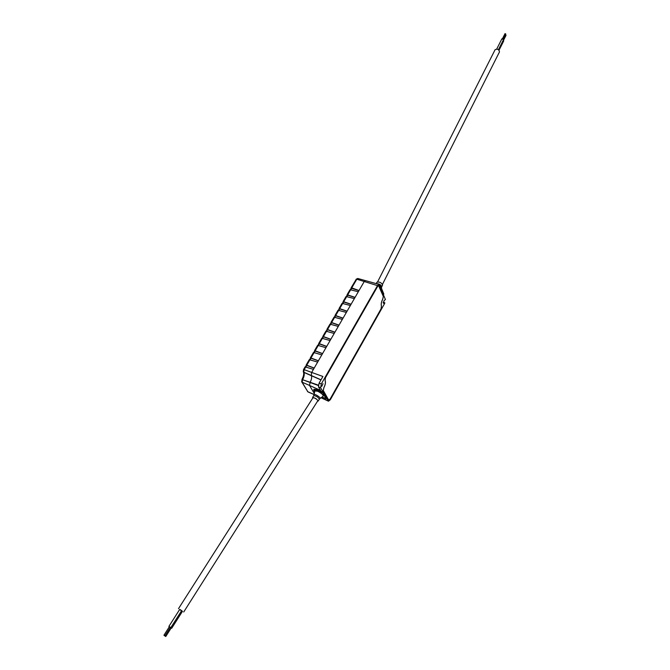 <?xml version="1.0" encoding="UTF-8"?>
<svg xmlns="http://www.w3.org/2000/svg" width="670" height="670" viewBox="0 0 670 670"><rect width="100%" height="100%" fill="white"/><g stroke="black" fill="none" stroke-linecap="round" stroke-linejoin="round"><path stroke-width="1" d="M171.193 627.966L168.907 626.375L169.376 626.718L163.932 635.26L164.904 635.88L163.932 635.26M165.775 636.5L164.803 635.88L165.775 636.5L171.21 627.941L170.331 627.355M164.904 635.88L170.364 627.304L169.393 626.684M171.696 628.251L182.483 611.283L181.629 610.663M170.842 627.622L181.654 610.63L180.272 609.683L179.727 609.39L168.907 626.375M182.433 611.35L179.627 609.549M183.714 612.003L317.773 400.828C317.739 400.065 316.692 399.127 314.615 398.014L312.957 397.762M317.547 401.188L318.141 401.07C316.935 398.968 315.084 397.779 312.589 397.511L312.722 398.114M320.059 398.491L323.108 396.213C323.426 394.973 321.65 393.324 317.773 391.272L314.883 390.937L313.736 395.643C316.265 395.895 318.141 397.101 319.356 399.236L318.149 401.054M323.911 392.134L326.508 396.431L326.055 397.243L323.175 392.218L322.714 392.938L326.055 398.759L322.077 396.975M322.714 392.938L317.362 390.56L317.773 391.272M314.64 392.092L313.627 389.932L317.362 390.56L317.848 389.789L323.175 392.218M326.055 397.243L326.508 398.039L326.055 398.759M314.071 389.236L317.848 389.789M353.232 328.928L325.427 377.687L325.076 380.56C325.762 382.344 325.369 384.68 323.895 387.578L323.25 390.585L324.02 391.933L323.526 392.813L320.662 387.821L321.315 383.927L377.495 285.621L378.969 284.382L379.446 284.842L381.171 289.08L380.602 289.783M314.339 393.566L309.532 385.418L320.562 390.434L318.484 386.833L319.104 383.114L322.906 376.473L311.667 372.428L313.443 369.363L305.084 366.875L303.477 369.622L304.172 369.656L305.788 366.875M380.97 289.021L385.434 299.532L384.052 300.612L383.382 303.301L384.739 302.756L384.756 303.242L330.31 399.747L328.493 401.204L326.173 397.452M324.104 392.218L323.644 393.03M353.283 328.945L377.662 286.266L378.701 285.412L380.619 289.649L381.079 288.837M321.767 386.356L323.024 383.684L321.767 386.356M301.743 381.883L307.84 391.741L302.137 382.21L309.532 385.418L310.202 382.151C311.609 379.446 311.969 377.243 311.29 375.56L311.667 372.428L304.172 369.656L303.761 372.202L320.997 379.806M328.803 400.166L326.675 396.581L326.181 397.461M383.014 293.971L383.357 296.358L382.712 299.272C381.356 301.952 380.937 304.222 381.473 306.081L381.079 308.87L330.109 399.178L328.878 400.191M351.13 288.284L351.758 287.891L359.028 290.52L364.212 281.551L365.351 280.697M339.012 325.134L342.337 319.389L334.02 317.17L331.022 322.32L339.012 325.134L338.283 326.407L329.958 324.146L326.943 329.33L334.941 332.178L338.283 326.407M334.941 332.178L334.204 333.459L325.871 331.164L322.84 336.373L330.846 339.271L334.204 333.459M330.846 339.271L330.101 340.553L321.767 338.216L318.711 343.459L326.717 346.398L330.101 340.553M326.717 346.398L325.972 347.688L317.63 345.318L314.557 350.594L322.572 353.567L325.972 347.688M322.572 353.567L321.818 354.874L313.476 352.462L310.386 357.763L318.401 360.787L321.818 354.874M318.401 360.787L317.647 362.093L309.289 359.648L306.182 364.983L314.205 368.048L317.647 362.093M314.205 368.048L313.443 369.363M359.028 290.52L358.316 291.752L350.033 289.675L347.102 294.708L355.075 297.363L358.316 291.752M355.075 297.363L354.355 298.602L346.063 296.492L343.115 301.55L351.097 304.247L354.355 298.602M351.097 304.247L350.377 305.495L342.069 303.342L339.104 308.434L347.094 311.165L350.377 305.495M347.094 311.165L346.365 312.421L338.057 310.235L335.075 315.361L343.065 318.133L346.365 312.421M343.065 318.133L342.337 319.389M378.475 285.428L383.324 296.433L382.696 299.23C381.314 301.952 380.895 304.264 381.431 306.148L381.054 308.828L360.795 344.807M328.551 399.864L323.292 390.51L323.911 387.62C325.419 384.68 325.821 382.302 325.118 380.485L325.453 377.729L377.679 286.316L378.676 285.495M380.443 287.271L381.146 287.472L383.81 294.029L383.475 294.716M381.146 287.472L380.803 288.159M383.098 293.82L382.536 294.524M360.753 344.799L330.084 399.136L328.668 399.906M380.744 289.825L382.679 294.566M338.961 325.218L331.256 322.647M334.891 332.261L327.186 329.648M330.796 339.355L323.082 336.692M326.675 346.482L318.953 343.785M322.53 353.651L314.808 350.913M318.359 360.862L310.629 358.082M314.155 368.123L306.433 365.301M358.978 290.613L351.289 288.234M355.025 297.455L347.328 295.043M351.038 304.331L343.35 301.885M347.043 311.257L339.338 308.761M343.015 318.216L335.31 315.687M376.347 283.678C379.27 283.703 381.062 284.758 381.724 286.844L382.578 285.06C381.49 282.631 379.622 281.676 376.967 282.204L376.95 282.221M377.629 281.827L495.122 49.672C497.492 48.642 498.949 49.387 499.485 51.892L382.503 284.289M496.738 49.027L501.889 38.827L503.497 39.647L498.447 49.664M503.287 40.066L503.714 40.929L499.05 50.191M502.517 38.592L505.029 33.626L505.825 34.036L503.321 38.994M505.448 34.79L506.043 35.317L503.547 40.275M319.364 399.211L320.017 398.524C321.382 397.812 314.264 393.24 314.104 394.722M320.662 387.821L318.484 386.833M328.166 400.911L321.139 397.687M321.315 383.927L319.104 383.114M318.309 385.51L302.547 379.681L318.359 385.141M308.275 391.933L314.146 394.496M377.495 285.621L356.809 279.214L357.788 278.486M320.938 379.907L303.862 372.378L303.292 371.775L303.51 369.848M302.078 379.538L301.684 381.791L302.137 382.21L302.547 379.681L301.894 379.865M384.739 302.756L383.123 302.304L384.781 302.756M331.709 322.345L334.74 317.128M327.63 329.355L330.678 324.113M323.518 336.407L326.591 331.131M319.389 343.501L322.479 338.199M315.235 350.636L318.342 345.301M311.064 357.822L314.188 352.445M306.86 365.041L310.001 359.639M351.758 287.891L356.809 279.214L356.097 279.256L357.73 278.469L378.969 284.382M347.789 294.708L350.753 289.608M343.802 301.55L346.784 296.433M339.799 308.443L342.797 303.292M335.762 315.369L338.777 310.193M303.451 372.043C304.079 373.776 303.611 376.197 302.044 379.321L302.731 379.362C304.222 376.498 304.599 374.17 303.862 372.378L303.384 371.909M356.105 279.516L351.063 287.899M330.804 324.146L331.776 322.479M326.717 331.173L327.697 329.489M322.605 338.233L323.593 336.541M318.476 345.343L319.464 343.635M314.314 352.487L315.319 350.77M310.126 359.681L311.14 357.947M305.922 366.917L306.935 365.167M350.879 289.649L351.825 288.033M346.918 296.467L347.864 294.842M342.923 303.326L343.878 301.693M338.903 310.227L339.866 308.577M334.866 317.17L335.838 315.503M381.724 286.844L381.54 287.539L379.647 285.32M312.965 397.746L178.496 608.67M312.589 397.511L313.744 395.627M313.627 389.932L314.088 389.203M321.039 397.762L328.401 401.163M308.058 391.933L314.13 394.597M307.999 391.9L307.446 391.431M381.54 287.539L381.481 288.293M331.24 322.454L330.318 324.037M335.293 315.495L334.38 317.061M327.161 329.464L326.231 331.055M323.057 336.507L322.119 338.124M318.937 343.601L317.99 345.226M314.783 350.728L313.828 352.37M310.604 357.906L309.641 359.555M306.408 365.125L305.436 366.791M351.281 288.041L350.402 289.549M347.32 294.842L346.432 296.366M343.333 301.684L342.437 303.225M339.33 308.569L338.425 310.118M376.967 282.204L376.205 283.636"/></g></svg>
